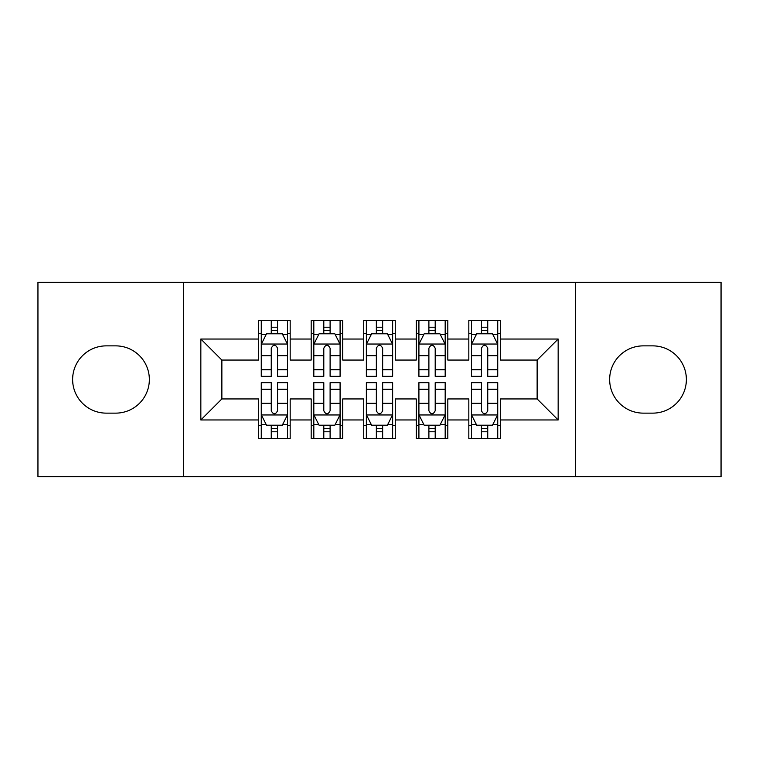 <?xml version="1.0" encoding="UTF-8"?>
<svg xmlns="http://www.w3.org/2000/svg" width="759" height="759" viewBox="0 0 759 759"><rect width="100%" height="100%" fill="white"/><g stroke="black" fill="none" stroke-linecap="round" stroke-linejoin="round"><path stroke-width="1.14" d="M575.493 476.709L721.05 476.709L721.05 282.291L575.493 282.291L575.493 476.709L183.507 476.709L183.507 282.291L37.95 282.291L37.95 476.709L183.507 476.709M575.493 282.291L183.507 282.291M200.841 419.964L200.841 339.036L258.648 339.036L258.648 360.06L221.865 360.06L221.865 398.94L200.841 419.964L258.648 419.964L258.648 438.617L290.175 438.617L290.175 419.964L311.19 419.964L311.19 438.617L342.717 438.617L342.717 419.964L363.732 419.964L363.732 438.617L395.268 438.617L395.268 419.964L416.283 419.964L416.283 438.617L447.81 438.617L447.81 419.964L468.825 419.964L468.825 438.617L500.352 438.617L500.352 398.94L537.135 398.94L537.135 360.06L500.352 360.06L500.352 339.036L558.159 339.036L558.159 419.964L500.352 419.964M500.352 339.036L500.352 320.383L468.825 320.383L468.825 339.036L447.81 339.036L447.81 320.383L416.283 320.383L416.283 339.036L395.268 339.036L395.268 320.383L363.732 320.383L363.732 339.036L342.717 339.036L342.717 320.383L311.19 320.383L311.19 339.036L290.175 339.036L290.175 320.383L258.648 320.383L258.648 339.036M447.81 419.964L447.81 398.94L468.825 398.94L468.825 419.964M558.159 339.036L537.135 360.06M395.268 419.964L395.268 398.94L416.283 398.94L416.283 419.964M468.825 339.036L468.825 360.06L447.81 360.06L447.81 339.036M342.717 419.964L342.717 398.94L363.732 398.94L363.732 419.964M416.283 339.036L416.283 360.06L395.268 360.06L395.268 339.036M290.175 419.964L290.175 398.94L311.19 398.94L311.19 419.964M363.732 339.036L363.732 360.06L342.717 360.06L342.717 339.036M221.865 398.94L258.648 398.94L258.648 419.964M311.19 339.036L311.19 360.06L290.175 360.06L290.175 339.036M468.825 333.524L471.453 333.524M497.733 333.524L500.352 333.524M416.283 333.524L418.911 333.524M445.182 333.524L447.81 333.524M363.732 333.524L366.36 333.524M392.64 333.524L395.268 333.524M311.19 333.524L313.818 333.524M340.089 333.524L342.717 333.524M258.648 333.524L261.267 333.524M287.547 333.524L290.175 333.524M258.648 425.476L261.267 425.476M287.547 425.476L290.175 425.476M311.19 425.476L313.818 425.476M340.089 425.476L342.717 425.476M363.732 425.476L366.36 425.476M392.64 425.476L395.268 425.476M416.283 425.476L418.911 425.476M445.182 425.476L447.81 425.476M468.825 425.476L471.453 425.476M497.733 425.476L500.352 425.476M200.841 339.036L221.865 360.06M537.135 398.94L558.159 419.964M106.26 345.867A33.633 33.633 0 0 0 72.627 379.5A33.633 33.633 0 0 0 106.26 413.133L115.719 413.133A33.633 33.633 0 0 0 149.352 379.5A33.633 33.633 0 0 0 115.719 345.867L106.26 345.867M652.74 413.133A33.633 33.633 0 0 0 686.373 379.5A33.633 33.633 0 0 0 652.74 345.867L643.281 345.867A33.633 33.633 0 0 0 609.648 379.5A33.633 33.633 0 0 0 643.281 413.133L652.74 413.133M277.557 327.214L271.257 327.214M287.547 369.756L277.557 369.756L277.557 376.35L287.547 376.35L287.547 344.292L282.291 333.789L266.523 333.789L261.267 344.292L261.267 376.35L271.257 376.35L271.257 369.756L261.267 369.756M261.267 344.292L261.267 320.383M287.547 344.292L287.547 320.383M271.257 333.789L271.257 320.383M277.557 320.383L277.557 333.789M277.557 369.756L277.557 348.239C275.46 344.188 273.363 344.188 271.257 348.239L271.257 369.756M277.557 333.524L271.257 333.524M271.257 431.786L277.557 431.786M261.267 389.244L271.257 389.244L271.257 382.65L261.267 382.65L261.267 414.708L266.523 425.211L282.291 425.211L287.547 414.708L287.547 382.65L277.557 382.65L277.557 389.244L287.547 389.244M287.547 414.708L287.547 438.617M261.267 414.708L261.267 438.617M277.557 425.211L277.557 438.617M271.257 438.617L271.257 425.211M271.257 389.244L271.257 410.761C273.354 414.812 275.46 414.812 277.557 410.761L277.557 389.244M271.257 425.476L277.557 425.476M330.108 327.214L323.799 327.214M340.089 369.756L330.108 369.756L330.108 376.35L340.089 376.35L340.089 344.292L334.833 333.789L319.074 333.789L313.818 344.292L313.818 376.35L323.799 376.35L323.799 369.756L313.818 369.756M313.818 344.292L313.818 320.383M340.089 344.292L340.089 320.383M323.799 333.789L323.799 320.383M330.108 320.383L330.108 333.789M330.108 369.756L330.108 348.239C328.011 344.188 325.905 344.188 323.799 348.239L323.799 369.756M330.108 333.524L323.799 333.524M382.65 327.214L376.35 327.214M392.64 369.756L382.65 369.756L382.65 376.35L392.64 376.35L392.64 344.292L387.384 333.789L371.616 333.789L366.36 344.292L366.36 376.35L376.35 376.35L376.35 369.756L366.36 369.756M366.36 344.292L366.36 320.383M392.64 344.292L392.64 320.383M376.35 333.789L376.35 320.383M382.65 320.383L382.65 333.789M382.65 369.756L382.65 348.239C380.553 344.188 378.456 344.188 376.35 348.239L376.35 369.756M382.65 333.524L376.35 333.524M323.799 431.786L330.108 431.786M313.818 389.244L323.799 389.244L323.799 382.65L313.818 382.65L313.818 414.708L319.074 425.211L334.833 425.211L340.089 414.708L340.089 382.65L330.108 382.65L330.108 389.244L340.089 389.244M340.089 414.708L340.089 438.617M313.818 414.708L313.818 438.617M330.108 425.211L330.108 438.617M323.799 438.617L323.799 425.211M323.799 389.244L323.799 410.761C325.896 414.812 328.002 414.812 330.108 410.761L330.108 389.244M323.799 425.476L330.108 425.476M376.35 431.786L382.65 431.786M366.36 389.244L376.35 389.244L376.35 382.65L366.36 382.65L366.36 414.708L371.616 425.211L387.384 425.211L392.64 414.708L392.64 382.65L382.65 382.65L382.65 389.244L392.64 389.244M392.64 414.708L392.64 438.617M366.36 414.708L366.36 438.617M382.65 425.211L382.65 438.617M376.35 438.617L376.35 425.211M376.35 389.244L376.35 410.761C378.447 414.812 380.544 414.812 382.65 410.761L382.65 389.244M376.35 425.476L382.65 425.476M435.201 327.214L428.892 327.214M445.182 369.756L435.201 369.756L435.201 376.35L445.182 376.35L445.182 344.292L439.926 333.789L424.167 333.789L418.911 344.292L418.911 376.35L428.892 376.35L428.892 369.756L418.911 369.756M418.911 344.292L418.911 320.383M445.182 344.292L445.182 320.383M428.892 333.789L428.892 320.383M435.201 320.383L435.201 333.789M435.201 369.756L435.201 348.239C433.104 344.188 430.998 344.188 428.892 348.239L428.892 369.756M435.201 333.524L428.892 333.524M487.743 327.214L481.443 327.214M497.733 369.756L487.743 369.756L487.743 376.35L497.733 376.35L497.733 344.292L492.477 333.789L476.709 333.789L471.453 344.292L471.453 376.35L481.443 376.35L481.443 369.756L471.453 369.756M471.453 344.292L471.453 320.383M497.733 344.292L497.733 320.383M481.443 333.789L481.443 320.383M487.743 320.383L487.743 333.789M487.743 369.756L487.743 348.239C485.646 344.188 483.54 344.188 481.443 348.239L481.443 369.756M487.743 333.524L481.443 333.524M428.892 431.786L435.201 431.786M418.911 389.244L428.892 389.244L428.892 382.65L418.911 382.65L418.911 414.708L424.167 425.211L439.926 425.211L445.182 414.708L445.182 382.65L435.201 382.65L435.201 389.244L445.182 389.244M445.182 414.708L445.182 438.617M418.911 414.708L418.911 438.617M435.201 425.211L435.201 438.617M428.892 438.617L428.892 425.211M428.892 389.244L428.892 410.761C430.989 414.812 433.095 414.812 435.201 410.761L435.201 389.244M428.892 425.476L435.201 425.476M481.443 431.786L487.743 431.786M471.453 389.244L481.443 389.244L481.443 382.65L471.453 382.65L471.453 414.708L476.709 425.211L492.477 425.211L497.733 414.708L497.733 382.65L487.743 382.65L487.743 389.244L497.733 389.244M497.733 414.708L497.733 438.617M471.453 414.708L471.453 438.617M487.743 425.211L487.743 438.617M481.443 438.617L481.443 425.211M481.443 389.244L481.443 410.761C483.54 414.812 485.637 414.812 487.743 410.761L487.743 389.244M481.443 425.476L487.743 425.476M287.414 344.036L261.4 344.036M261.267 334.415L266.21 334.415M282.604 334.415L287.547 334.415M271.257 355.677L261.267 355.677M287.547 355.677L277.557 355.677M277.557 330.563L271.257 330.563M261.4 414.964L287.414 414.964M287.547 424.585L282.604 424.585M266.21 424.585L261.267 424.585M277.557 403.323L287.547 403.323M261.267 403.323L271.257 403.323M271.257 428.437L277.557 428.437M339.956 344.036L313.951 344.036M313.818 334.415L318.761 334.415M335.155 334.415L340.089 334.415M323.799 355.677L313.818 355.677M340.089 355.677L330.108 355.677M330.108 330.563L323.799 330.563M392.507 344.036L366.493 344.036M366.36 334.415L371.303 334.415M387.697 334.415L392.64 334.415M376.35 355.677L366.36 355.677M392.64 355.677L382.65 355.677M382.65 330.563L376.35 330.563M313.951 414.964L339.956 414.964M340.089 424.585L335.155 424.585M318.761 424.585L313.818 424.585M330.108 403.323L340.089 403.323M313.818 403.323L323.799 403.323M323.799 428.437L330.108 428.437M366.493 414.964L392.507 414.964M392.64 424.585L387.697 424.585M371.303 424.585L366.36 424.585M382.65 403.323L392.64 403.323M366.36 403.323L376.35 403.323M376.35 428.437L382.65 428.437M445.049 344.036L419.044 344.036M418.911 334.415L423.845 334.415M440.239 334.415L445.182 334.415M428.892 355.677L418.911 355.677M445.182 355.677L435.201 355.677M435.201 330.563L428.892 330.563M497.6 344.036L471.586 344.036M471.453 334.415L476.396 334.415M492.79 334.415L497.733 334.415M481.443 355.677L471.453 355.677M497.733 355.677L487.743 355.677M487.743 330.563L481.443 330.563M419.044 414.964L445.049 414.964M445.182 424.585L440.239 424.585M423.845 424.585L418.911 424.585M435.201 403.323L445.182 403.323M418.911 403.323L428.892 403.323M428.892 428.437L435.201 428.437M471.586 414.964L497.6 414.964M497.733 424.585L492.79 424.585M476.396 424.585L471.453 424.585M487.743 403.323L497.733 403.323M471.453 403.323L481.443 403.323M481.443 428.437L487.743 428.437"/></g></svg>
